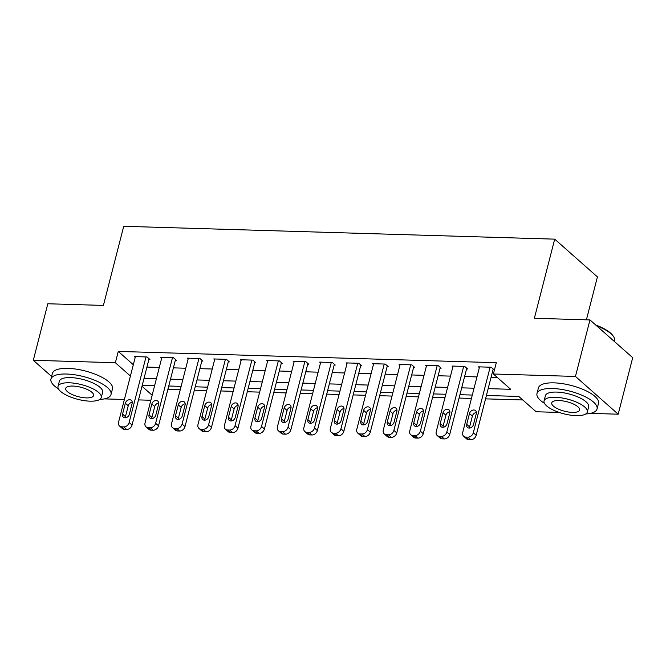 <?xml version="1.0" encoding="UTF-8"?>
<svg xmlns="http://www.w3.org/2000/svg" width="666" height="666" viewBox="0 0 666 666"><rect width="100%" height="100%" fill="white"/><g stroke="black" fill="none" stroke-linecap="round" stroke-linejoin="round"><path stroke-width="1" d="M586.405 319.822L597.427 276.906L554.695 239.144L123.718 226.298L103.405 305.428L47.81 303.763L33.3 360.281L115.368 362.729L130.419 376.032M554.695 239.144L534.373 318.273L589.968 319.93L632.7 357.684L618.19 414.202L590.409 413.37M559.207 412.437L536.122 411.755L518.797 396.445L486.413 395.479M167.874 389.385L180.245 389.752M194.347 390.176L206.718 390.542M220.821 390.967L233.192 391.333M247.294 391.75L259.665 392.124M273.768 392.54L286.13 392.915M300.241 393.331L312.604 393.698M326.706 394.122L339.077 394.488M353.18 394.913L365.551 395.279M379.653 395.696L392.024 396.07M406.127 396.486L418.498 396.853M432.6 397.277L444.971 397.644M459.074 398.068L471.445 398.435M485.547 398.859L522.785 399.966M150.866 400.266L138.503 399.9M124.392 399.483L104.371 398.884M488.17 388.636L510.714 389.302L493.389 374.001L496.295 362.695L118.265 351.423L133.317 364.727M146.928 367.074L159.299 367.441M173.401 367.857L185.772 368.231M199.875 368.648L212.246 369.014M226.348 369.439L238.719 369.805M252.822 370.229L265.185 370.596M279.295 371.012L291.658 371.387M305.769 371.803L318.132 372.177M332.234 372.594L344.605 372.96M358.708 373.385L371.079 373.751M385.181 374.175L397.552 374.542M411.655 374.958L424.026 375.333M438.128 375.749L450.499 376.115M464.602 376.54L476.964 376.906M491.075 377.331L497.377 377.514M493.023 369.747L494.08 369.78L491.192 367.224L478.488 366.849L479.353 367.615M466.55 368.956L467.607 368.989L464.718 366.433L452.014 366.059L452.88 366.824M440.076 368.165L441.133 368.198L438.245 365.651L425.541 365.268L426.407 366.034M413.603 367.374L414.66 367.407L411.771 364.86L399.067 364.477L399.933 365.251M387.129 366.591L388.186 366.616L385.298 364.069L372.594 363.694L373.468 364.46M360.656 365.8L361.713 365.834L358.832 363.278L346.12 362.903L346.994 363.669M334.182 365.01L335.239 365.043L332.359 362.487L319.647 362.113L320.521 362.878M307.709 364.219L308.774 364.252L305.885 361.705L293.173 361.322L294.047 362.088M281.243 363.436L282.301 363.461L279.412 360.914L266.708 360.531L267.574 361.305M254.77 362.645L255.827 362.679L252.938 360.123L240.235 359.748L241.1 360.514M228.296 361.854L229.354 361.888L226.465 359.332L213.761 358.957L214.627 359.723M201.823 361.064L202.88 361.097L199.991 358.549L187.288 358.166L188.153 358.932M175.349 360.273L176.407 360.306L173.518 357.759L160.814 357.376L161.688 358.15M148.876 359.49L149.933 359.515L147.053 356.968L134.341 356.585L135.215 357.359M589.968 319.93L575.457 376.44L618.19 414.202M51.615 376.465L33.3 360.281M118.265 351.423L115.368 362.729M493.389 374.001L575.457 376.44M144.031 378.371L156.393 378.746M170.504 379.162L182.867 379.528M196.97 379.953L209.34 380.319M223.443 380.744L235.814 381.11M249.916 381.526L262.287 381.901M276.39 382.317L288.761 382.684M302.863 383.108L315.234 383.474M329.337 383.899L341.7 384.265M355.81 384.69L368.173 385.056M382.284 385.472L394.647 385.847M408.749 386.263L421.12 386.63M435.223 387.054L447.594 387.421M461.696 387.845L474.067 388.211M142 386.263L152.156 395.238M472.311 395.063L459.94 394.688M445.837 394.272L433.466 393.906M419.364 393.481L406.993 393.115M392.89 392.69L380.519 392.324M366.417 391.908L354.046 391.533M339.943 391.117L327.58 390.751M313.47 390.326L301.107 389.96M286.996 389.535L274.633 389.169M260.531 388.744L248.16 388.378M234.057 387.962L221.686 387.587M207.584 387.171L195.213 386.804M181.11 386.38L168.739 386.014M154.637 385.589L142.266 385.223M490.134 367.191L473.301 432.75A4.962 3.888 -48.5 0 1 467.907 437.146L465.784 437.087A4.962 3.888 -48.5 0 1 463.661 436.28A4.962 3.888 -48.5 0 1 462.712 432.434L479.545 366.874M463.661 436.28L466.55 438.836A4.962 3.888 131.5 0 0 468.673 439.635L470.787 439.702A4.962 3.888 131.5 0 0 476.19 435.306L493.206 369.006M473.484 424.558A3.971 3.114 131.5 0 1 470.895 427.689A3.971 3.114 131.5 0 1 467.465 427.43A3.971 3.114 131.5 0 1 466.708 424.359L469.488 413.503A3.971 3.114 131.5 0 1 472.086 410.381A3.971 3.114 131.5 0 1 475.507 410.631A3.971 3.114 131.5 0 1 476.273 413.711L473.484 424.558M469.472 428.072A3.971 3.114 131.5 0 1 469.597 426.906L472.377 416.059A3.971 3.114 131.5 0 1 476.39 412.545M463.661 366.408L446.828 431.968A4.962 3.888 -48.5 0 1 441.433 436.363L439.31 436.297A4.962 3.888 -48.5 0 1 437.187 435.497A4.962 3.888 -48.5 0 1 436.238 431.651L453.071 366.092M437.187 435.497L440.076 438.045A4.962 3.888 131.5 0 0 442.199 438.844L444.322 438.911A4.962 3.888 131.5 0 0 449.717 434.515L466.733 368.223M447.011 423.767A3.971 3.114 131.5 0 1 444.422 426.898A3.971 3.114 131.5 0 1 440.992 426.64A3.971 3.114 131.5 0 1 440.234 423.568L443.023 412.712A3.971 3.114 131.5 0 1 445.612 409.59A3.971 3.114 131.5 0 1 449.034 409.84A3.971 3.114 131.5 0 1 449.8 412.92L447.011 423.767M442.998 427.281A3.971 3.114 131.5 0 1 443.123 426.115L445.904 415.268A3.971 3.114 131.5 0 1 449.916 411.755M437.187 365.617L420.354 431.177A4.962 3.888 -48.5 0 1 414.96 435.572L412.837 435.506A4.962 3.888 -48.5 0 1 410.714 434.707A4.962 3.888 -48.5 0 1 409.765 430.86L426.598 365.301M410.714 434.707L413.603 437.254A4.962 3.888 131.5 0 0 415.726 438.062L417.848 438.12A4.962 3.888 131.5 0 0 423.243 433.724L440.268 367.432M420.537 422.977A3.971 3.114 131.5 0 1 417.948 426.107A3.971 3.114 131.5 0 1 414.518 425.857A3.971 3.114 131.5 0 1 413.761 422.777L416.55 411.929A3.971 3.114 131.5 0 1 419.139 408.799A3.971 3.114 131.5 0 1 422.56 409.049A3.971 3.114 131.5 0 1 423.326 412.129L420.537 422.977M416.533 426.49A3.971 3.114 131.5 0 1 416.65 425.333L419.438 414.477A3.971 3.114 131.5 0 1 423.443 410.964M410.714 364.826L393.881 430.386A4.962 3.888 -48.5 0 1 388.486 434.781L386.372 434.715A4.962 3.888 -48.5 0 1 384.24 433.916A4.962 3.888 -48.5 0 1 383.291 430.07L400.124 364.51M384.24 433.916L387.129 436.463A4.962 3.888 131.5 0 0 389.252 437.271L391.375 437.329A4.962 3.888 131.5 0 0 396.77 432.933L413.794 366.641M394.064 422.194A3.971 3.114 131.5 0 1 391.475 425.316A3.971 3.114 131.5 0 1 388.045 425.066A3.971 3.114 131.5 0 1 387.287 421.986L390.076 411.138A3.971 3.114 131.5 0 1 392.665 408.008A3.971 3.114 131.5 0 1 396.095 408.266A3.971 3.114 131.5 0 1 396.853 411.338L394.064 422.194M390.06 425.699A3.971 3.114 131.5 0 1 390.176 424.542L392.965 413.686A3.971 3.114 131.5 0 1 396.969 410.181M384.24 364.036L367.407 429.595A4.962 3.888 -48.5 0 1 362.013 433.991L359.898 433.932A4.962 3.888 -48.5 0 1 357.767 433.125A4.962 3.888 -48.5 0 1 356.818 429.279L373.651 363.719M357.767 433.125L360.656 435.681A4.962 3.888 131.5 0 0 362.779 436.48L364.901 436.546A4.962 3.888 131.5 0 0 370.296 432.151L387.321 365.85M367.59 421.403A3.971 3.114 131.5 0 1 365.001 424.525A3.971 3.114 131.5 0 1 361.58 424.275A3.971 3.114 131.5 0 1 360.814 421.203L363.603 410.348A3.971 3.114 131.5 0 1 366.192 407.217A3.971 3.114 131.5 0 1 369.622 407.475A3.971 3.114 131.5 0 1 370.379 410.547L367.59 421.403M363.586 424.916A3.971 3.114 131.5 0 1 363.703 423.751L366.491 412.903A3.971 3.114 131.5 0 1 370.496 409.39M595.704 324.991A30.27 10.265 14.4 0 1 612.995 335.756L613.511 336.513A31.011 10.523 -165.6 0 0 596.611 325.799M614.385 341.5L614.593 340.709A31.011 10.523 -165.6 0 0 613.511 336.513M585.747 413.969A31.011 10.523 -165.6 0 0 597.061 408.982A31.011 10.523 -165.6 0 0 583.524 395.937A31.011 10.523 -165.6 0 0 552.589 388.511A31.011 10.523 -165.6 0 0 536.979 393.556A31.011 10.523 -165.6 0 0 544.497 403.38M597.061 408.982L598.509 403.33A31.011 10.523 -165.6 0 0 584.973 390.284A31.011 10.523 -165.6 0 0 554.037 382.858A31.011 10.523 -165.6 0 0 538.436 387.903L536.979 393.556M544.055 400.915L545.396 395.712A22.328 7.576 14.4 0 1 556.626 392.083A22.328 7.576 14.4 0 1 578.904 397.427A22.328 7.576 14.4 0 1 588.652 406.818L587.312 412.021A22.328 7.576 -165.6 0 0 577.572 402.63A22.328 7.576 -165.6 0 0 555.294 397.286A22.328 7.576 -165.6 0 0 544.055 400.915A22.328 7.576 -165.6 0 0 553.804 410.306A22.328 7.576 -165.6 0 0 576.082 415.651A22.328 7.576 -165.6 0 0 587.312 412.021M558.99 400.549A14.394 4.878 -165.6 0 0 551.748 402.888A14.394 4.878 -165.6 0 0 558.025 408.941A14.394 4.878 -165.6 0 0 572.385 412.387A14.394 4.878 -165.6 0 0 579.628 410.048A14.394 4.878 -165.6 0 0 573.343 403.996A14.394 4.878 -165.6 0 0 558.99 400.549M99.709 399.483A31.011 10.523 -165.6 0 0 111.022 394.488A31.011 10.523 -165.6 0 0 97.494 381.443A31.011 10.523 -165.6 0 0 66.55 374.026A31.011 10.523 -165.6 0 0 50.949 379.071A31.011 10.523 -165.6 0 0 58.458 388.894M111.022 394.488L112.479 388.844A31.011 10.523 -165.6 0 0 98.943 375.791A31.011 10.523 -165.6 0 0 67.999 368.373A31.011 10.523 -165.6 0 0 52.398 373.418L50.949 379.071M58.025 386.422L59.357 381.227A22.328 7.576 14.4 0 1 70.588 377.597A22.328 7.576 14.4 0 1 92.865 382.942A22.328 7.576 14.4 0 1 102.614 392.332L101.282 397.535A22.328 7.576 -165.6 0 0 91.533 388.136A22.328 7.576 -165.6 0 0 69.256 382.792A22.328 7.576 -165.6 0 0 58.025 386.422A22.328 7.576 -165.6 0 0 67.766 395.82A22.328 7.576 -165.6 0 0 90.043 401.165A22.328 7.576 -165.6 0 0 101.282 397.535M72.952 386.064A14.394 4.878 -165.6 0 0 65.709 388.403A14.394 4.878 -165.6 0 0 71.995 394.455A14.394 4.878 -165.6 0 0 86.347 397.893A14.394 4.878 -165.6 0 0 93.59 395.554A14.394 4.878 -165.6 0 0 87.313 389.502A14.394 4.878 -165.6 0 0 72.952 386.064M357.767 363.245L340.934 428.804A4.962 3.888 -48.5 0 1 335.539 433.2L333.425 433.141A4.962 3.888 -48.5 0 1 331.302 432.334A4.962 3.888 -48.5 0 1 330.344 428.496L347.177 362.937M331.302 432.334L334.182 434.89A4.962 3.888 131.5 0 0 336.313 435.689L338.428 435.755A4.962 3.888 131.5 0 0 343.822 431.36L360.847 365.06M341.117 420.612A3.971 3.114 131.5 0 1 338.528 423.743A3.971 3.114 131.5 0 1 335.106 423.484A3.971 3.114 131.5 0 1 334.34 420.413L337.129 409.557A3.971 3.114 131.5 0 1 339.718 406.435A3.971 3.114 131.5 0 1 343.148 406.685A3.971 3.114 131.5 0 1 343.906 409.765L341.117 420.612M337.113 424.125A3.971 3.114 131.5 0 1 337.229 422.96L340.018 412.112A3.971 3.114 131.5 0 1 344.022 408.599M331.293 362.462L314.469 428.022A4.962 3.888 -48.5 0 1 309.066 432.417L306.951 432.351A4.962 3.888 -48.5 0 1 304.828 431.551A4.962 3.888 -48.5 0 1 303.879 427.705L320.712 362.146M304.828 431.551L307.717 434.099A4.962 3.888 131.5 0 0 309.84 434.898L311.954 434.965A4.962 3.888 131.5 0 0 317.349 430.569L334.374 364.277M314.652 419.821A3.971 3.114 131.5 0 1 312.054 422.952A3.971 3.114 131.5 0 1 308.633 422.694A3.971 3.114 131.5 0 1 307.875 419.622L310.656 408.774A3.971 3.114 131.5 0 1 313.245 405.644A3.971 3.114 131.5 0 1 316.675 405.894A3.971 3.114 131.5 0 1 317.432 408.974L314.652 419.821M310.639 423.335A3.971 3.114 131.5 0 1 310.756 422.169L313.544 411.322A3.971 3.114 131.5 0 1 317.557 407.808M304.828 361.671L287.995 427.231A4.962 3.888 -48.5 0 1 282.592 431.626L280.478 431.56A4.962 3.888 -48.5 0 1 278.355 430.76A4.962 3.888 -48.5 0 1 277.406 426.914L294.239 361.355M278.355 430.76L281.243 433.308A4.962 3.888 131.5 0 0 283.366 434.115L285.481 434.174A4.962 3.888 131.5 0 0 290.875 429.778L307.9 363.486M288.178 419.031A3.971 3.114 131.5 0 1 285.581 422.161A3.971 3.114 131.5 0 1 282.159 421.911A3.971 3.114 131.5 0 1 281.402 418.831L284.182 407.983A3.971 3.114 131.5 0 1 286.78 404.853A3.971 3.114 131.5 0 1 290.201 405.111A3.971 3.114 131.5 0 1 290.959 408.183L288.178 419.031M284.166 422.544A3.971 3.114 131.5 0 1 284.282 421.387L287.071 410.531A3.971 3.114 131.5 0 1 291.084 407.026M278.355 360.88L261.522 426.44A4.962 3.888 -48.5 0 1 256.127 430.835L254.004 430.769A4.962 3.888 -48.5 0 1 251.881 429.97A4.962 3.888 -48.5 0 1 250.932 426.123L267.765 360.564M251.881 429.97L254.77 432.517A4.962 3.888 131.5 0 0 256.893 433.325L259.007 433.383A4.962 3.888 131.5 0 0 264.41 428.996L281.427 362.695M261.705 418.248A3.971 3.114 131.5 0 1 259.116 421.37A3.971 3.114 131.5 0 1 255.686 421.12A3.971 3.114 131.5 0 1 254.928 418.04L257.709 407.192A3.971 3.114 131.5 0 1 260.306 404.062A3.971 3.114 131.5 0 1 263.728 404.32A3.971 3.114 131.5 0 1 264.485 407.392L261.705 418.248M257.692 421.753A3.971 3.114 131.5 0 1 257.817 420.596L260.597 409.74A3.971 3.114 131.5 0 1 264.61 406.235M251.881 360.09L235.048 425.649A4.962 3.888 -48.5 0 1 229.653 430.045L227.531 429.986A4.962 3.888 -48.5 0 1 225.408 429.179A4.962 3.888 -48.5 0 1 224.459 425.333L241.292 359.773M225.408 429.179L228.296 431.735A4.962 3.888 131.5 0 0 230.419 432.534L232.534 432.6A4.962 3.888 131.5 0 0 237.937 428.205L254.953 361.904M235.231 417.457A3.971 3.114 131.5 0 1 232.642 420.587A3.971 3.114 131.5 0 1 229.212 420.329A3.971 3.114 131.5 0 1 228.455 417.257L231.244 406.402A3.971 3.114 131.5 0 1 233.833 403.28A3.971 3.114 131.5 0 1 237.254 403.529A3.971 3.114 131.5 0 1 238.02 406.601L235.231 417.457M231.219 420.97A3.971 3.114 131.5 0 1 231.343 419.805L234.124 408.957A3.971 3.114 131.5 0 1 238.137 405.444M225.408 359.307L208.575 424.866A4.962 3.888 -48.5 0 1 203.18 429.254L201.057 429.195A4.962 3.888 -48.5 0 1 198.934 428.388A4.962 3.888 -48.5 0 1 197.985 424.55L214.818 358.991M198.934 428.388L201.823 430.944A4.962 3.888 131.5 0 0 203.946 431.743L206.069 431.809A4.962 3.888 131.5 0 0 211.463 427.414L228.48 361.114M208.758 416.666A3.971 3.114 131.5 0 1 206.169 419.796A3.971 3.114 131.5 0 1 202.739 419.538A3.971 3.114 131.5 0 1 201.981 416.466L204.77 405.611A3.971 3.114 131.5 0 1 207.359 402.489A3.971 3.114 131.5 0 1 210.781 402.739A3.971 3.114 131.5 0 1 211.547 405.819L208.758 416.666M204.753 420.179A3.971 3.114 131.5 0 1 204.87 419.014L207.65 408.166A3.971 3.114 131.5 0 1 211.663 404.653M198.934 358.516L182.101 424.075A4.962 3.888 -48.5 0 1 176.706 428.471L174.592 428.405A4.962 3.888 -48.5 0 1 172.461 427.605A4.962 3.888 -48.5 0 1 171.512 423.759L188.345 358.2M172.461 427.605L175.349 430.153A4.962 3.888 131.5 0 0 177.472 430.96L179.595 431.019A4.962 3.888 131.5 0 0 184.99 426.623L202.014 360.331M182.284 415.875A3.971 3.114 131.5 0 1 179.695 419.006A3.971 3.114 131.5 0 1 176.265 418.756A3.971 3.114 131.5 0 1 175.508 415.676L178.297 404.828A3.971 3.114 131.5 0 1 180.886 401.698A3.971 3.114 131.5 0 1 184.316 401.948A3.971 3.114 131.5 0 1 185.073 405.028L182.284 415.875M178.28 419.389A3.971 3.114 131.5 0 1 178.396 418.223L181.185 407.376A3.971 3.114 131.5 0 1 185.19 403.862M172.461 357.725L155.628 423.285A4.962 3.888 -48.5 0 1 150.233 427.68L148.118 427.614A4.962 3.888 -48.5 0 1 145.987 426.814A4.962 3.888 -48.5 0 1 145.038 422.968L161.871 357.409M145.987 426.814L148.876 429.362A4.962 3.888 131.5 0 0 150.999 430.169L153.122 430.228A4.962 3.888 131.5 0 0 158.516 425.832L175.541 359.54M155.811 415.093A3.971 3.114 131.5 0 1 153.222 418.215A3.971 3.114 131.5 0 1 149.8 417.965A3.971 3.114 131.5 0 1 149.034 414.885L151.823 404.037A3.971 3.114 131.5 0 1 154.412 400.907A3.971 3.114 131.5 0 1 157.842 401.165A3.971 3.114 131.5 0 1 158.6 404.237L155.811 415.093M151.806 418.598A3.971 3.114 131.5 0 1 151.923 417.44L154.712 406.585A3.971 3.114 131.5 0 1 158.716 403.08M145.987 356.934L129.154 422.494A4.962 3.888 -48.5 0 1 123.759 426.889L121.645 426.831A4.962 3.888 -48.5 0 1 119.522 426.024A4.962 3.888 -48.5 0 1 118.565 422.177L135.398 356.618M119.522 426.024L122.402 428.579A4.962 3.888 131.5 0 0 124.534 429.379L126.648 429.445A4.962 3.888 131.5 0 0 132.043 425.05L149.067 358.749M129.337 414.302A3.971 3.114 131.5 0 1 126.748 417.424A3.971 3.114 131.5 0 1 123.327 417.174A3.971 3.114 131.5 0 1 122.561 414.094L125.35 403.246A3.971 3.114 131.5 0 1 127.939 400.116A3.971 3.114 131.5 0 1 131.369 400.374A3.971 3.114 131.5 0 1 132.126 403.446L129.337 414.302M125.333 417.807A3.971 3.114 131.5 0 1 125.449 416.65L128.238 405.794A3.971 3.114 131.5 0 1 132.243 402.289M476.19 435.306L473.301 432.75M470.787 439.702L467.907 437.146M468.673 439.635L465.784 437.087M466.708 424.359L469.597 426.906M469.488 413.503L472.377 416.059M449.717 434.515L446.828 431.968M444.322 438.911L441.433 436.363M442.199 438.844L439.31 436.297M440.234 423.568L443.123 426.115M443.023 412.712L445.904 415.268M423.243 433.724L420.354 431.177M417.848 438.12L414.96 435.572M415.726 438.062L412.837 435.506M413.761 422.777L416.65 425.333M416.55 411.929L419.438 414.477M396.77 432.933L393.881 430.386M391.375 437.329L388.486 434.781M389.252 437.271L386.372 434.715M387.287 421.986L390.176 424.542M390.076 411.138L392.965 413.686M370.296 432.151L367.407 429.595M364.901 436.546L362.013 433.991M362.779 436.48L359.898 433.932M360.814 421.203L363.703 423.751M363.603 410.348L366.491 412.903M343.822 431.36L340.934 428.804M338.428 435.755L335.539 433.2M336.313 435.689L333.425 433.141M334.34 420.413L337.229 422.96M337.129 409.557L340.018 412.112M317.349 430.569L314.469 428.022M311.954 434.965L309.066 432.417M309.84 434.898L306.951 432.351M307.875 419.622L310.756 422.169M310.656 408.774L313.544 411.322M290.875 429.778L287.995 427.231M285.481 434.174L282.592 431.626M283.366 434.115L280.478 431.56M281.402 418.831L284.282 421.387M284.182 407.983L287.071 410.531M264.41 428.996L261.522 426.44M259.007 433.383L256.127 430.835M256.893 433.325L254.004 430.769M254.928 418.04L257.817 420.596M257.709 407.192L260.597 409.74M237.937 428.205L235.048 425.649M232.534 432.6L229.653 430.045M230.419 432.534L227.531 429.986M228.455 417.257L231.343 419.805M231.244 406.402L234.124 408.957M211.463 427.414L208.575 424.866M206.069 431.809L203.18 429.254M203.946 431.743L201.057 429.195M201.981 416.466L204.87 419.014M204.77 405.611L207.65 408.166M184.99 426.623L182.101 424.075M179.595 431.019L176.706 428.471M177.472 430.96L174.592 428.405M175.508 415.676L178.396 418.223M178.297 404.828L181.185 407.376M158.516 425.832L155.628 423.285M153.122 430.228L150.233 427.68M150.999 430.169L148.118 427.614M149.034 414.885L151.923 417.44M151.823 404.037L154.712 406.585M132.043 425.05L129.154 422.494M126.648 429.445L123.759 426.889M124.534 429.379L121.645 426.831M122.561 414.094L125.449 416.65M125.35 403.246L128.238 405.794"/></g></svg>
